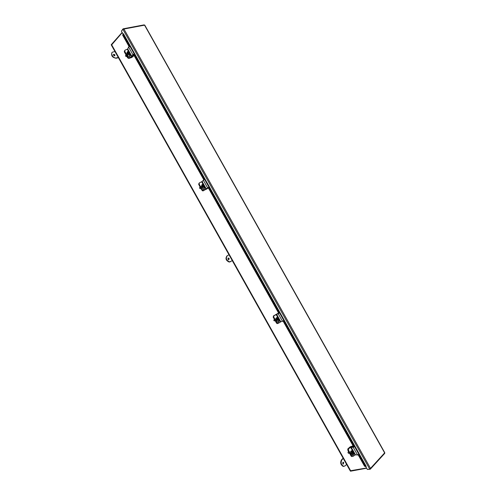 <?xml version="1.0" encoding="UTF-8"?>
<svg xmlns="http://www.w3.org/2000/svg" width="496" height="496" viewBox="0 0 496 496"><rect width="100%" height="100%" fill="white"/><g stroke="black" fill="none" stroke-linecap="round" stroke-linejoin="round"><path stroke-width="0.74" d="M366.532 467.976L350.201 470.803L111.395 45.173L122.239 32.643M122.115 32.414L111.216 44.721L111.377 45.012M350.325 470.902L350.492 471.2L366.662 468.212M114.954 54.895L114.706 55.887L113.522 55.211L113.764 54.219L114.954 54.895M114.768 55.868L114.644 55.236L113.398 54.579M114.985 51.572L113.02 51.993C109.709 52.595 113.212 58.776 116.374 57.908L118.302 57.48M111.978 52.694C110.961 55.682 112.325 57.536 116.064 58.243L118.432 57.716M229.208 258.54L228.768 259.78L227.98 259.222L228.42 257.982L229.208 258.54M228.854 259.78L228.83 258.757L227.955 258.199M228.991 254.777L227.335 255.688C225.556 258.304 226.312 260.363 229.605 261.857L232.314 260.691M227.286 255.719L226.963 255.905C225.178 258.521 225.934 260.574 229.226 262.074L230.665 261.621M343.722 462.656L343.22 464.157L342.705 463.71L343.213 462.21L343.722 462.656M343.189 464.151L343.275 462.743L342.786 462.309L343.213 462.21M343.263 458.447L341.887 459.86C340.535 462.551 341.087 464.696 343.554 466.296L345.222 465.806L346.592 464.38M343.133 458.211L341.44 459.947C340.082 462.638 340.64 464.783 343.108 466.383L344.075 466.352M129.425 46.37L122.965 34.856L123.43 33.765M366.178 466.358L365 466.172L358.503 454.596M123.268 29.183L123.082 28.818L123.95 29.035L122.94 29.357L369.694 469.073L370.5 468.379L370.537 468.943L370.214 469.235L370.016 468.881M384.623 453.493L384.784 452.736L144.758 25.116L143.995 24.899L123.56 28.731M367.772 469.421L370.214 469.235M123.07 28.83L121.644 30.82M369.694 469.073L367.381 469.495L365.75 466.581M123.008 34.007L121.384 31.118L122.94 29.357M123.448 33.74L130.429 46.184M133.784 54.138L204.247 179.701M208.543 187.364L279.149 313.181M283.452 320.85L354.125 446.797M358.143 454.807L364.585 466.29L365.905 466.538M123.126 33.902L122.648 35.154L129.059 46.568M122.965 34.856L122.648 35.154M133.418 54.337L203.875 179.905M208.177 187.569L278.783 313.385M283.086 321.061L353.766 447.008M364.585 466.29L365 466.172M125.879 54.647L126.294 55.378M133.988 55.36L133.269 54.498L134.714 53.773L130.454 46.184L128.588 47.015L127.695 48.899L131.936 56.451L129.115 57.982L127.962 57.536L124.57 51.485L124.539 50.747L127.962 57.536L129.072 58.075L131.893 57.183L131.707 56.86M124.465 50.933L124.31 51.851L127.701 57.896L128.805 58.435L131.824 57.48L134.081 55.527M133.777 55.403L131.893 57.183M200.198 187.097L200.607 187.829M199.113 183.142L199.001 184.134L202.399 190.191L203.478 190.638L206.02 189.292M199.008 183.247L198.679 184.388L202.077 190.439L202.883 190.948L208.401 187.959M208.37 187.903L206.082 189.398M274.629 319.746L275.038 320.478M278.609 313.075L273.724 315.828L273.538 316.981L276.942 323.045L277.859 323.466M273.724 315.828L273.16 317.13L276.557 323.187L277.593 323.547M273.339 315.977L278.578 313.026M277.748 317.415L276.098 314.476L273.817 315.797L278.591 313.472L278.436 313.193M349.172 452.594L349.581 453.332M353.202 446.009L350.554 446.859L348.328 448.781L348.192 450.027L351.602 456.103L352.228 456.512L351.602 456.103L348.192 450.027L347.752 450.064L351.156 456.134L352.03 456.481L351.583 456.518M348.328 448.781L347.882 448.824L347.752 450.064M347.882 448.824L350.269 446.772L353.109 445.848M352.513 450.653L350.684 447.398L348.446 448.787L351.54 446.902L353.549 447.051L353.053 446.164M127.664 51.708L127.956 51.466L129.58 52.396L129.326 53.909L128.743 54.256L127.274 53.109L127.534 51.596L128.278 52.464L127.732 52.688L128.445 52.768L128.898 54.039M127.956 51.466L129.233 52.396L128.873 52.638L129.326 53.909M125.941 54.858L125.451 56.11L126.877 56.42M129.276 53.971L128.631 54.647L126.802 53.76L127.094 52.229M128.644 53.202L129.165 54.126M128.904 52.626L128.396 52.756L128.7 52.334M127.794 51.689L128.03 52.105M127.869 52.917L128.278 52.464M128.576 53.041L128.873 52.638M129.146 52.247L128.886 52.601M131.936 56.451L132.847 54.61L134.149 53.828L129.89 46.233M128.563 51.547L127.261 49.228L127.695 48.899M127.261 49.228L124.98 50.189L124.639 51.268L128.036 57.319L129.22 57.753M129.146 57.964L132.364 56.315L133.269 54.498M134.714 53.773L134.149 53.828M129.14 54.138L129.94 55.571L129.549 56.736L128.321 56.259L127.187 54.231M129.971 56.364L128.979 54.207M202.163 184.568L202.74 184.332L204.085 185.169L203.701 186.961L203.304 187.141L201.94 186.18L202.033 184.636M202.523 184.363L203.794 185.275L203.478 185.591L203.893 186.806M199.789 187.128L199.559 188.189L200.372 188.697L200.911 188.368M203.49 187.085L202.697 187.469L201.364 186.632L201.878 184.834M203.503 186.992L203.081 185.777L202.56 186.043L202.914 185.473L202.132 184.543M203.273 186.198L203.701 186.961M203.503 185.578L202.926 185.585L203.304 185.287M202.331 184.518L202.659 185.101M202.442 185.814L202.914 185.473M203.131 185.87L203.478 185.591M203.701 185.12L203.385 185.374M203.36 180.259L202.083 181.462L206.33 189.032L208.94 187.11L204.674 179.502L203.36 180.259L207.626 187.866M206.33 189.032L203.676 190.445L208.94 187.11M203.1 184.382L201.624 181.753L202.083 181.462M201.624 181.753L199.429 182.869L199.119 184.004L202.517 190.067L203.676 190.445M209.43 186.918L205.164 179.316L204.674 179.502M203.676 186.98L204.333 188.151L203.503 189.447L201.736 187.097M199.15 183.105L198.679 184.388M204.16 189.261L204.216 188.282L203.534 187.066M203.552 190.569L202.399 190.191L199.119 184.004M278.101 320.174L276.718 319.449L276.613 317.781L276.979 317.545L277.741 317.415L278.702 318.153L278.585 319.901L278.213 320.106M277.791 319.002L278.374 318.196L278.585 319.901M274.338 319.226L273.78 320.466L274.362 320.912L274.964 320.683M277.853 320.205L276.985 320.447L276.03 319.709C275.615 318.643 275.857 317.967 276.749 317.669M278.219 320.143L277.828 318.99L277.332 319.294L277.661 318.686L276.842 317.694M278.014 319.399L278.349 319.994M276.979 317.545L277.4 318.302M277.828 318.99L277.295 319.219M277.208 317.459L278.027 318.444L277.611 318.606M277.748 318.922L278.194 318.748M278.169 318.643L278.547 318.5M278.237 313.701L276.582 314.228L280.835 321.805L283.842 320.59L279.57 312.976L278.237 313.701L282.515 321.321M280.835 321.805L278.244 323.336L276.942 323.045L273.538 316.981L273.16 317.13M276.098 314.476L276.582 314.228M278.591 313.472L279.57 312.976M279.992 312.66L284.264 320.267L283.842 320.59M278.324 320.013L278.845 320.937C279.081 321.916 278.727 322.35 277.779 322.245L276.402 320.162M273.99 315.754L273.711 316.938L277.115 323.008M273.817 315.797L273.711 316.938M278.213 322.313L278.671 320.974L278.206 320.143M277.921 323.448L276.557 323.187M352.092 452.519L352.693 452.402L353.047 453.493L352.315 453.549L351.614 452.922L351.404 451.069L352.73 450.697L353.437 451.329L353.381 453.201L353.022 453.332M352.005 450.752L352.854 451.806L353.251 451.627L353.381 453.201M348.595 451.571L347.994 452.154L348.111 452.947L348.998 453.288M352.265 453.555L351.515 453.617L350.815 452.991C350.368 451.54 350.734 450.796 351.906 450.765M352.693 452.402L352.216 452.749L352.52 452.098L351.67 451.044M352.879 451.782L352.65 452.402M352.873 452.805L353.109 453.226M351.738 450.777L352.253 451.701M352.507 452.154L353.028 452.11M352.898 451.813L353.332 451.775M352.358 451.85L352.854 451.806M353.233 447.349L351.193 447.194L355.452 454.782L357.517 454.981L358.862 454.274L354.578 446.648L353.233 447.349L357.517 454.981M355.452 454.782L352.923 456.432L351.156 456.134M350.684 447.398L351.193 447.194M353.549 447.051L354.516 446.326L354.931 446.202L354.578 446.648M284.239 320.286L359.203 453.821L358.862 454.274M353.09 453.251L353.462 453.914C353.685 455.018 353.307 455.464 352.321 455.254L351.18 453.425M348.663 448.83L348.415 450.07L351.825 456.153M348.446 448.787L348.415 450.07M352.47 455.334L353.034 453.499M350.74 470.902L111.594 44.659M341.887 459.86L341.44 459.947M365.918 466.519L358.968 454.131M354.578 446.307L283.979 320.49M279.67 312.815L209.132 187.116M204.829 179.447L134.441 54.014M130.064 46.221L123.151 33.895M144.553 25.16L384.636 452.885L370.5 468.379L123.95 29.035L144.553 25.16M366.209 466.345L359.191 453.846M279.967 312.666L209.411 186.93M205.146 179.329L134.695 53.785M124.639 51.268L124.31 51.851M127.701 57.896L128.036 57.319M132.172 56.544L132.37 56.897M202.077 190.439L202.517 190.067M203.478 190.638L203.155 190.886M350.734 447.181L350.554 446.859M351.05 446.605L351.242 446.946M129.58 52.396L129.233 52.396M132.847 54.61L128.588 47.015M131.496 56.78L129.673 53.531M205.871 189.317L204.216 186.366M280.352 322.053L278.864 319.405M354.944 454.987L353.629 452.643M113.46 54.56L113.764 54.219M228.042 258.193L228.42 257.982M229.226 262.074L229.605 261.857M343.108 466.383L343.554 466.296M370.537 468.943L384.778 453.319M202.883 190.948L203.205 190.7M277.14 323.634L277.524 323.491M126.809 56.302L126.561 56.649M128.941 54.219L128.631 54.647M200.874 188.3L200.372 188.697M203.279 187.017L202.697 187.469M275.119 320.627L274.362 320.912M277.673 320.187L276.985 320.447M349.5 453.245L348.539 453.325M352.315 453.549L351.515 453.617"/></g></svg>
